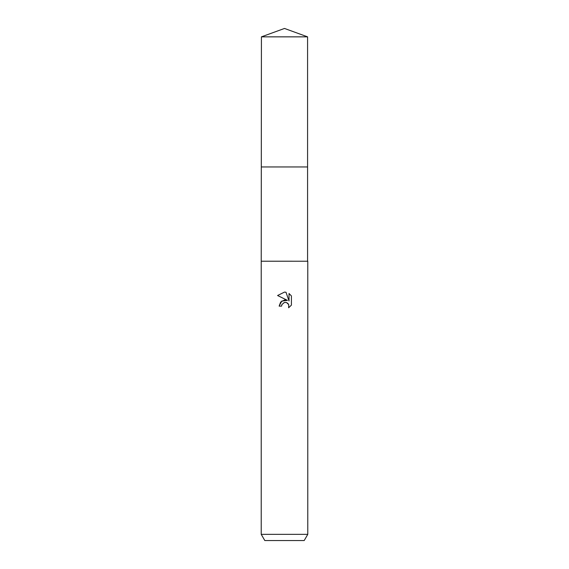 <?xml version="1.0" encoding="UTF-8"?>
<svg xmlns="http://www.w3.org/2000/svg" width="569" height="569" viewBox="0 0 569 569"><rect width="100%" height="100%" fill="white"/><g stroke="black" fill="none" stroke-linecap="round" stroke-linejoin="round"><path stroke-width="0.85" d="M261.42 36.85L307.58 36.85L284.5 28.45L261.42 36.85L261.221 261.221L307.779 261.221L307.779 534.341L261.221 534.341L264.805 540.55L304.195 540.55L307.779 534.341M261.42 261.214L307.779 261.221M284.5 300.019L287.466 300.382L281.769 301.072L279.144 306.136L280.659 302.061L284.5 300.019M287.466 300.375L277.587 295.51L284.5 292.096L286.001 292.26L289.016 300.951L289.016 293.504L291.413 295.93L289.016 293.512M291.42 295.93L291.42 305.112M288.632 307.779L291.413 305.112L288.632 307.779L288.746 304.692L286.733 302.68L285.062 302.402M284.5 302.488L281.982 304.451L281.591 306.136L281.84 304.778M286.001 292.26L284.72 292.103M284.5 292.096L277.587 295.51M283.931 302.658L284.479 302.488M285.304 302.395L286.406 302.559M287.231 302.928L288.319 303.931M288.732 304.657L288.639 307.772M281.591 306.136L279.144 306.136M261.42 166.952L307.58 166.952L307.58 261.214M307.58 36.85L307.58 166.952M261.221 261.221L261.221 534.341"/></g></svg>
